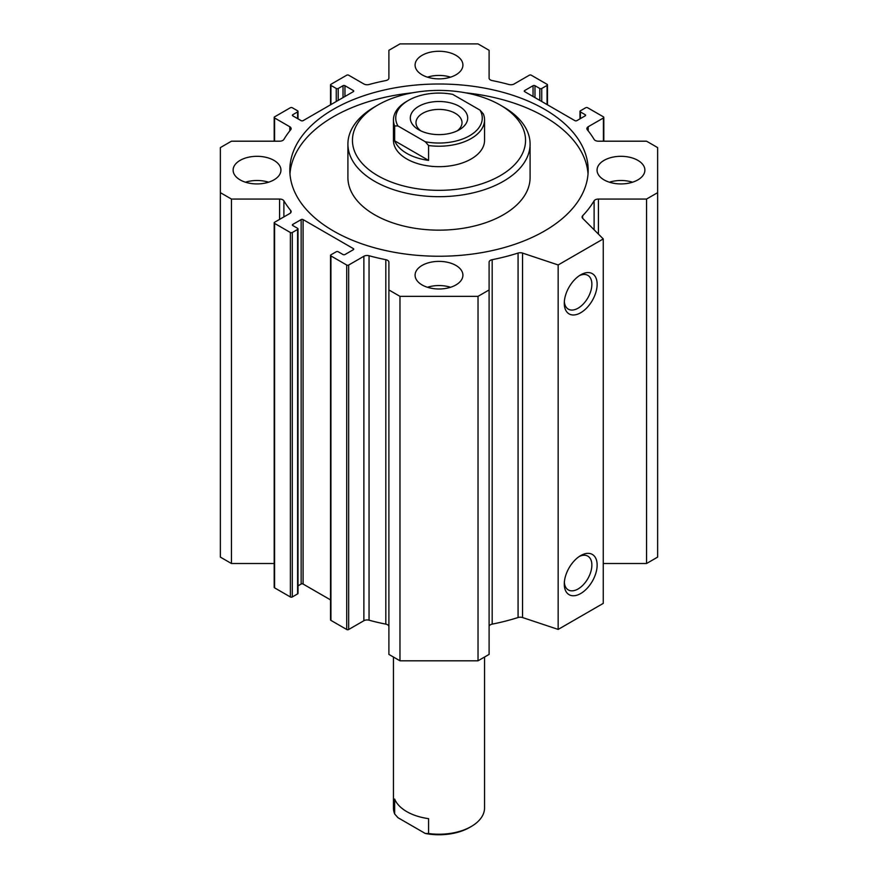 <?xml version="1.0" encoding="UTF-8"?>
<svg xmlns="http://www.w3.org/2000/svg" width="878" height="878" viewBox="0 0 878 878"><rect width="100%" height="100%" fill="white"/><g stroke="black" fill="none" stroke-linecap="round" stroke-linejoin="round"><path stroke-width="1.32" d="M289.97 173.844A149.172 86.121 180 0 1 412.484 92.816M465.516 92.816A149.172 86.121 180 0 1 588.03 173.844M333.519 231.024A149.172 86.121 180 0 1 289.828 170.123A149.172 86.121 180 0 1 439 84.003A149.172 86.121 180 0 1 588.172 170.123A149.172 86.121 180 0 1 496.081 249.692A149.172 86.121 180 0 1 333.519 231.024M347.907 144.091L347.907 177.565A91.092 52.592 0 0 0 374.588 214.748A91.092 52.592 0 0 0 503.412 214.748A91.092 52.592 0 0 0 530.092 177.565L530.092 144.091A91.092 52.592 180 0 1 503.412 181.285A91.092 52.592 180 0 1 404.143 192.677A91.092 52.592 180 0 1 347.907 144.091A91.092 52.592 180 0 1 374.588 106.907L377.803 105.042A86.538 49.958 180 0 1 500.197 105.042A86.538 49.958 180 0 1 500.197 175.699A86.538 49.958 180 0 1 377.803 175.699A86.538 49.958 180 0 1 377.803 105.042M245.478 182.207A23.915 13.807 180 0 1 268.591 182.207M240.122 179.891A23.915 13.807 180 0 1 233.12 170.123A23.915 13.807 180 0 1 257.034 156.317A23.915 13.807 180 0 1 280.938 170.123A23.915 13.807 180 0 1 266.177 182.876A23.915 13.807 180 0 1 240.122 179.891M609.409 182.207A23.915 13.807 180 0 1 632.522 182.207M604.064 179.891A23.915 13.807 180 0 1 597.062 170.123A23.915 13.807 180 0 1 620.965 156.317A23.915 13.807 180 0 1 644.88 170.123A23.915 13.807 180 0 1 630.119 182.876A23.915 13.807 180 0 1 604.064 179.891M427.443 287.271A23.915 13.807 180 0 1 450.557 287.271M422.088 284.944A23.915 13.807 180 0 1 415.085 275.187A23.915 13.807 180 0 1 439 261.381A23.915 13.807 180 0 1 462.915 275.187A23.915 13.807 180 0 1 448.153 287.94A23.915 13.807 180 0 1 422.088 284.944M427.443 77.154A23.915 13.807 180 0 1 450.557 77.154M422.088 74.828A23.915 13.807 180 0 1 415.085 65.06A23.915 13.807 180 0 1 439 51.264A23.915 13.807 180 0 1 462.915 65.06A23.915 13.807 180 0 1 448.153 77.824A23.915 13.807 180 0 1 422.088 74.828M428.585 145.518A45.546 26.296 0 0 0 484.546 119.913L484.546 140.37A45.546 26.296 180 0 1 471.212 158.962A45.546 26.296 180 0 1 421.572 164.669A45.546 26.296 180 0 1 393.454 140.37L393.454 119.913A45.546 26.296 0 0 0 394.661 125.927L397.964 125.971L425.292 141.753L428.585 145.518L428.585 160.4A45.546 26.296 180 0 1 394.661 140.809L428.585 160.4M500.197 105.042L503.412 106.907A91.092 52.592 180 0 1 530.092 144.091M564.28 303.261A23.234 13.411 -60 0 1 580.709 274.814A23.234 13.411 -60 0 1 597.139 284.296A23.234 13.411 -60 0 1 580.709 312.744A23.234 13.411 -60 0 1 564.28 303.261M564.345 301.648A19.503 11.26 120 0 0 568.329 309.155A19.503 11.26 120 0 0 587.832 297.894A19.503 11.26 120 0 0 587.832 275.363A19.503 11.26 120 0 0 579.337 275.67M564.28 584.046A23.234 13.411 -60 0 1 580.709 555.587A23.234 13.411 -60 0 1 597.139 565.081A23.234 13.411 -60 0 1 580.709 593.528A23.234 13.411 -60 0 1 564.28 584.046M564.345 582.421A19.503 11.26 120 0 0 568.329 589.939A19.503 11.26 120 0 0 587.832 578.668A19.503 11.26 120 0 0 587.832 556.147A19.503 11.26 120 0 0 579.337 556.454M478.027 43.9L489.101 50.298L489.101 78.087A4.555 2.634 0 0 0 492.185 80.578A163.966 94.67 180 0 1 508.955 84.507A4.555 2.634 0 0 0 514.124 83.981L529.335 75.201A1.372 0.79 180 0 1 531.278 75.201L547.06 84.31A1.372 0.79 180 0 1 547.455 84.87A1.372 0.79 180 0 1 547.06 85.429L541.737 88.491A1.372 0.79 180 0 1 539.805 88.491L534.976 85.704A1.372 0.79 0 0 0 533.045 85.704L524.671 90.544A1.372 0.79 0 0 0 524.276 91.092A1.372 0.79 0 0 0 524.671 91.652L574.914 120.659A1.372 0.79 0 0 0 576.846 120.659L585.22 115.83A1.372 0.79 0 0 0 585.615 115.27A1.372 0.79 0 0 0 585.22 114.711L580.391 111.923A1.372 0.79 180 0 1 579.985 111.363A1.372 0.79 180 0 1 580.391 110.804L585.703 107.742A1.372 0.79 180 0 1 587.634 107.742L603.416 116.851A1.372 0.79 180 0 1 603.812 117.411A1.372 0.79 180 0 1 603.416 117.97L588.194 126.75A4.555 2.634 0 0 0 586.866 128.616A4.555 2.634 0 0 0 587.294 129.735A163.966 94.67 180 0 1 594.11 139.415A4.555 2.634 0 0 0 598.412 141.193L646.548 141.193L657.633 147.592L657.633 192.655L646.548 199.054L598.412 199.054A4.555 2.634 0 0 0 594.11 200.832A163.966 94.67 180 0 1 582.641 215.779A4.555 2.634 0 0 0 582.081 217.042A4.555 2.634 0 0 0 582.696 218.359L603.252 238.926L558.167 264.958L522.542 253.083A4.555 2.634 0 0 0 518.075 253.062A163.966 94.67 180 0 1 492.185 259.679A4.555 2.634 0 0 0 489.101 262.16L489.101 289.949L478.027 296.347L399.973 296.347L388.899 289.949L388.899 262.16A4.555 2.634 0 0 0 385.815 259.679A163.966 94.67 180 0 1 369.045 255.739A4.555 2.634 0 0 0 363.876 256.266L348.665 265.046A1.372 0.79 180 0 1 346.722 265.046L330.94 255.937A1.372 0.79 180 0 1 330.545 255.377A1.372 0.79 180 0 1 330.94 254.818L336.263 251.756A1.372 0.79 180 0 1 338.195 251.756L343.024 254.543A1.372 0.79 0 0 0 344.955 254.543L353.329 249.703A1.372 0.79 0 0 0 353.724 249.154A1.372 0.79 0 0 0 353.329 248.595L303.086 219.588A1.372 0.79 0 0 0 301.154 219.588L292.78 224.417A1.372 0.79 0 0 0 292.385 224.977A1.372 0.79 0 0 0 292.78 225.536L297.609 228.324A1.372 0.79 180 0 1 298.015 228.884A1.372 0.79 180 0 1 297.609 229.443L292.297 232.505A1.372 0.79 180 0 1 290.366 232.505L274.584 223.396A1.372 0.79 180 0 1 274.188 222.836A1.372 0.79 180 0 1 274.584 222.277L289.806 213.497A4.555 2.634 0 0 0 291.134 211.631A4.555 2.634 0 0 0 290.706 210.511A163.966 94.67 180 0 1 283.89 200.832A4.555 2.634 0 0 0 279.588 199.054L231.452 199.054L220.367 192.655L220.367 147.592L231.452 141.193L279.588 141.193A4.555 2.634 0 0 0 283.89 139.415A163.966 94.67 180 0 1 290.706 129.735A4.555 2.634 0 0 0 291.134 128.616A4.555 2.634 0 0 0 289.806 126.75L274.584 117.97A1.372 0.79 180 0 1 274.188 117.411A1.372 0.79 180 0 1 274.584 116.851L290.366 107.742A1.372 0.79 180 0 1 292.297 107.742L297.609 110.804A1.372 0.79 180 0 1 298.015 111.363A1.372 0.79 180 0 1 297.609 111.923L292.78 114.711A1.372 0.79 0 0 0 292.385 115.27A1.372 0.79 0 0 0 292.78 115.83L301.154 120.659A1.372 0.79 0 0 0 303.086 120.659L353.329 91.652A1.372 0.79 0 0 0 353.724 91.092A1.372 0.79 0 0 0 353.329 90.544L344.955 85.704A1.372 0.79 0 0 0 343.024 85.704L338.195 88.491A1.372 0.79 180 0 1 336.263 88.491L330.94 85.429A1.372 0.79 180 0 1 330.545 84.87A1.372 0.79 180 0 1 330.94 84.31L346.722 75.201A1.372 0.79 180 0 1 348.665 75.201L363.876 83.981A4.555 2.634 0 0 0 369.045 84.507A163.966 94.67 180 0 1 385.815 80.578A4.555 2.634 0 0 0 388.899 78.087L388.899 50.298L399.973 43.9L478.027 43.9M603.252 563.511L646.548 563.511L657.633 557.113L657.633 192.655M646.548 563.511L646.548 199.054M489.101 626.618A4.555 2.634 180 0 1 492.185 624.137A163.966 94.67 0 0 0 518.075 617.519A4.555 2.634 180 0 1 522.542 617.541L558.167 629.416L603.252 603.384L603.252 238.926M388.899 289.949L388.899 654.406L399.973 660.805L478.027 660.805L489.101 654.406L489.101 289.949M330.545 255.377L330.545 619.835A1.372 0.79 0 0 0 330.94 620.395L346.722 629.504A1.372 0.79 0 0 0 348.665 629.504L363.876 620.724A4.555 2.634 180 0 1 369.045 620.197A163.966 94.67 0 0 0 385.815 624.137A4.555 2.634 180 0 1 388.899 626.618M298.015 585.856L301.154 584.046A1.372 0.79 180 0 1 303.086 584.046L330.545 599.894M274.188 222.836L274.188 587.294A1.372 0.79 0 0 0 274.584 587.854L290.366 596.963A1.372 0.79 0 0 0 292.297 596.963L297.609 593.901A1.372 0.79 0 0 0 298.015 593.341L298.015 228.884M220.367 192.655L220.367 557.113L231.452 563.511L274.188 563.511M558.167 629.416L558.167 264.958M478.027 660.805L478.027 296.347M399.973 660.805L399.973 296.347M231.452 563.511L231.452 199.054M428.585 818.647L428.585 833.529L425.292 833.474L397.964 817.703L394.661 813.939L394.661 799.057A45.546 26.296 0 0 0 428.585 818.647M484.546 657.04L484.546 807.925A45.546 26.296 180 0 1 471.212 826.516A45.546 26.296 180 0 1 428.585 833.529M425.292 833.474A43.274 24.979 0 0 0 469.598 827.449L471.212 826.516M394.661 813.939A45.546 26.296 180 0 1 393.454 807.925L393.454 657.04M484.546 119.913A45.546 26.296 0 0 0 483.339 113.91L480.036 110.145L452.708 94.363A43.274 24.979 180 0 0 408.402 100.399L406.788 101.321A45.546 26.296 0 0 0 393.454 119.913M394.661 140.809L394.661 125.927M480.036 110.145A43.274 24.979 180 0 1 469.598 135.728A43.274 24.979 180 0 1 425.292 141.753M397.964 125.971A43.274 24.979 180 0 1 408.402 100.399M459.293 129.768A28.7 16.572 180 0 1 418.707 129.768A28.7 16.572 180 0 1 418.707 106.348A28.7 16.572 180 0 1 459.293 106.348A28.7 16.572 180 0 1 459.293 129.768L459.293 129.768M457.065 130.932A23.015 13.291 0 0 0 462.015 122.7A23.015 13.291 0 0 0 439 109.41A23.015 13.291 0 0 0 415.985 122.7A23.015 13.291 0 0 0 420.935 130.932M547.06 104.581L547.06 85.429M541.737 101.508L541.737 88.491M539.805 100.399L539.805 88.491M534.976 97.601L534.976 85.704M533.045 96.492L533.045 85.704M524.671 91.652L524.671 90.544M585.22 115.83L585.22 114.711M580.391 118.618L580.391 111.923M603.416 141.193L603.416 117.97M588.194 130.855L588.194 126.75M598.412 234.086L598.412 199.054M594.11 229.773L594.11 200.832M582.641 218.315L582.641 215.779M353.329 91.652L353.329 90.544M344.955 96.492L344.955 85.704M343.024 97.601L343.024 85.704M338.195 100.399L338.195 88.491M336.263 101.508L336.263 88.491M330.94 104.581L330.94 85.429M522.542 617.541L522.542 253.083M518.075 617.519L518.075 253.062M492.185 624.137L492.185 259.679M385.815 624.137L385.815 259.679M369.045 620.197L369.045 255.739M363.876 620.724L363.876 256.266M348.665 629.504L348.665 265.046M346.722 629.504L346.722 265.046M330.94 620.395L330.94 255.937M353.329 249.703L353.329 248.595M303.086 584.046L303.086 219.588M301.154 584.046L301.154 219.588M292.78 225.536L292.78 224.417M297.609 593.901L297.609 229.443M292.297 596.963L292.297 232.505M290.366 596.963L290.366 232.505M274.584 587.854L274.584 223.396M290.706 212.761L290.706 210.511M283.89 216.91L283.89 200.832M279.588 219.39L279.588 199.054M289.806 130.855L289.806 126.75M274.584 141.193L274.584 117.97M297.609 118.618L297.609 111.923M292.78 115.83L292.78 114.711M547.455 104.811L547.455 84.87M579.985 118.848L579.985 111.363M603.812 141.193L603.812 117.411M330.545 104.811L330.545 84.87M274.188 141.193L274.188 117.411M298.015 118.848L298.015 111.363"/></g></svg>
